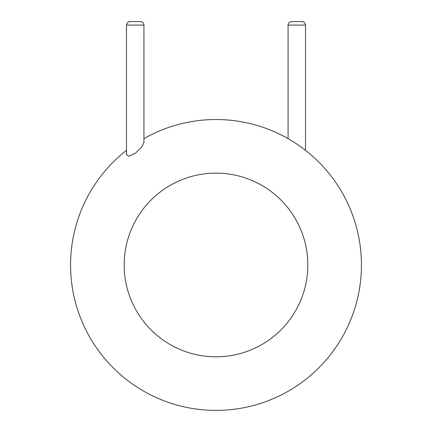<?xml version="1.0" encoding="UTF-8"?>
<svg xmlns="http://www.w3.org/2000/svg" width="432" height="432" viewBox="0 0 432 432"><rect width="100%" height="100%" fill="white"/><g stroke="black" fill="none" stroke-linecap="round" stroke-linejoin="round"><path stroke-width="0.65" d="M361.438 264.962A145.438 145.438 0 0 1 152.237 395.674A145.438 145.438 0 0 1 126.473 150.347A145.438 145.438 0 0 0 152.237 395.674A145.438 145.438 0 0 0 361.438 264.962A145.438 145.438 0 0 0 143.926 138.64A145.438 145.438 0 0 1 361.438 264.962M143.926 25.088L126.473 25.088L126.473 154.726L129.103 156.222L135.594 153.058L141.539 147.209L143.926 142.603L143.926 25.088A3.488 3.488 0 0 0 140.438 21.6L129.967 21.6L140.438 21.6M305.527 150.347L305.527 25.088A3.488 3.488 0 0 0 302.033 21.6L291.562 21.6C289.44 21.805 288.279 22.972 288.074 25.088L288.074 138.64M307.832 264.962A91.832 91.832 0 0 1 170.084 344.493A91.832 91.832 0 0 1 170.084 185.431A91.832 91.832 0 0 1 307.832 264.962M305.527 25.088L288.074 25.088M126.473 25.088C126.684 22.972 127.845 21.805 129.967 21.6"/></g></svg>
